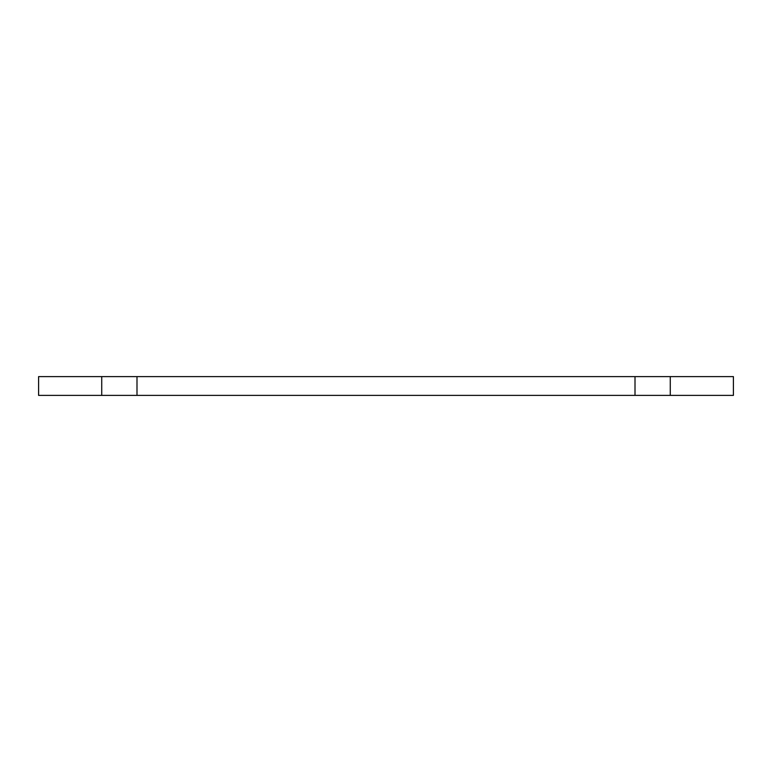 <?xml version="1.0" encoding="UTF-8"?>
<svg xmlns="http://www.w3.org/2000/svg" width="772" height="772" viewBox="0 0 772 772"><rect width="100%" height="100%" fill="white"/><g stroke="black" fill="none" stroke-linecap="round" stroke-linejoin="round"><path stroke-width="1.16" d="M635.009 395.389L635.009 376.611L733.4 376.611L733.4 395.389L38.6 395.389L38.6 376.611L136.991 376.611L136.991 395.389M635.009 376.611L136.991 376.611M670.27 376.611L670.27 395.389M101.73 395.389L101.73 376.611"/></g></svg>
